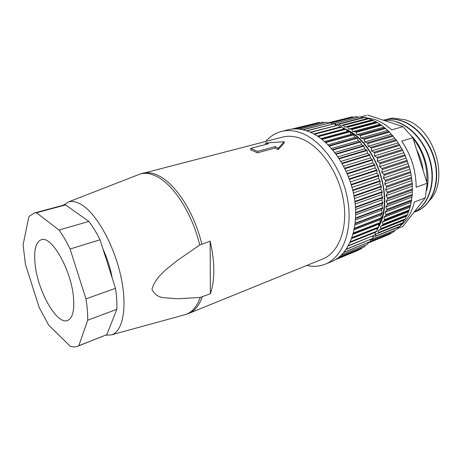 <?xml version="1.0" encoding="UTF-8"?>
<svg xmlns="http://www.w3.org/2000/svg" width="462" height="462" viewBox="0 0 462 462"><rect width="100%" height="100%" fill="white"/><g stroke="black" fill="none" stroke-linecap="round" stroke-linejoin="round"><path stroke-width="0.69" d="M189.229 313.224L322.303 259.159C338.513 253.176 348.233 228.719 343.485 200.514C338.837 172.32 320.281 145.888 301.212 138.669C294.768 136.209 288.681 135.649 282.958 136.989L281.832 137.283M254.036 151.201L250.727 149.942L250.681 148.4L257.484 151.351L275.3 146.598L278.245 148.279L284.13 141.742L284.072 143.22L278.043 149.711L275.173 148.059L257.369 152.835L254.036 151.201M63.161 205.267L68.422 201.952C72.603 200.704 77.397 201.888 82.802 205.515C97.626 215.413 114.53 246.39 121.032 277.108C127.627 307.854 122.765 331.883 111.244 334.91L105.752 335.158M325.883 263.906L331.208 261.706C348.85 255.082 359.523 228.517 354.348 197.938C349.278 167.377 328.973 138.918 308.189 131.341C301.305 128.806 294.802 128.24 288.675 129.637L287.433 129.955M306.814 265.454C313.132 266.88 319.15 266.505 324.867 264.328C342.434 257.738 353.003 231.052 347.742 200.254C342.585 169.473 322.233 140.76 301.49 133.079C294.617 130.509 288.132 129.92 282.028 131.318C275.67 132.842 270.241 136.215 265.742 141.441M35.089 264.125C33.686 250.04 35.782 241.892 41.389 239.686C51.6 235.354 71.598 270.617 73.533 297.921C74.469 310.984 72.436 318.52 67.429 320.536C56.601 324.89 37.613 290.737 35.089 264.125M339.662 126.831L340.251 127.01M342.769 125.121L340.292 125.681L339.258 124.099L338.519 123.926L363.992 117.302L367.094 118.642L368.26 118.422L342.769 125.121L343.514 125.381L369.011 118.67L377.512 122.609L381.664 125.318L388.906 131.456L396.696 140.587L402.275 149.509L404.879 154.787L409.303 166.903L410.718 172.655L412.243 183.2L412.3 194.49L410.493 205.96L407.207 215.361L406.3 216.28L405.428 218.844L404.025 220.247L402.979 222.707L401.438 223.822L399.722 226.721L372.886 237.37L372.817 239.097L372.274 239.582L396.65 229.654L372.817 239.097M338.519 123.926L336.122 124.717L335.042 123.337L360.504 116.759L362.664 117.643M360.504 116.759L335.042 123.337M334.315 123.262L332.721 123.955M331.277 123.498L330.908 123.106L356.341 116.568L358.085 117.123M327.633 122.984L348.695 117.723M327.76 123.088L351.594 116.984L353.447 117.146M330.711 122.984L356.341 116.568M368.26 118.422L369.011 118.67M400.358 225.924C407.097 220.374 411.781 212.405 414.414 201.998L425.329 197.828L427.148 183.252L416.164 187.254C416.031 170.501 411.203 155.128 401.674 141.135L412.866 137.768L402.968 126.646L391.736 129.834C386.151 124.838 380.295 121.321 374.18 119.288L364.645 117.44M363.623 117.394L362.064 117.394M360.834 116.892L365.523 115.639M414.033 212.191C427.211 205.965 435.239 186.665 431.416 166.112C427.748 145.345 412.861 126.883 396.685 121.824C392.452 120.495 388.23 120.028 384.02 120.42M383.35 120.201L383.986 120.033C389.46 118.711 395.05 118.93 400.768 120.698C417.411 125.849 432.565 145.12 435.706 166.43C439.004 187.41 429.741 206.572 415.725 211.596L414.154 212.127M416.32 211.365C430.249 206.214 439.385 187.041 436.041 166.129C432.848 144.889 417.729 125.728 401.137 120.599C395.42 118.832 389.83 118.613 384.355 119.935L383.668 120.114M394.063 123.718L393.67 123.591M413.022 138.271C423.025 151.34 427.627 166.002 426.836 182.259M416.1 209.557L422.505 201.42M426.674 190.448C430.982 173.377 424.584 149.659 411.526 135.944M396.315 121.928C412.399 126.963 427.234 145.264 430.994 165.916C434.904 186.382 427.107 205.688 414.079 212.133M385.891 119.594L393.162 118.07L387.936 118.965M393.162 118.07L405.041 119.739C434.118 127.518 449.942 179.522 429.839 200.213M210.152 241.147L199.717 245.039L177.085 260.683C167.579 268.33 155.451 276.669 151.958 289.299C154.158 293.988 157.831 296.766 162.988 297.638L177.922 298.775L200.254 297.424L210.349 293.728C215.055 279.845 214.986 262.318 210.152 241.147L210.349 293.728M257.484 151.351L257.369 152.835M275.3 146.598L275.173 148.059M278.245 148.279L278.043 149.711M284.13 141.742L265.563 143.001L265.656 144.479M265.563 143.001L268.451 143.751L250.681 148.4M103.014 249.082C107.317 258.501 110.406 268.237 112.295 278.291M62.653 205.399L65.581 204.932L88.9 221.419C92.827 226.64 96.546 232.756 100.058 239.772L115.488 288.34C116.638 295.98 117.082 302.962 116.822 309.292L106.82 334.644L77.957 346.142M291.793 129.1L315.933 123.169M293.116 128.973L319.236 122.372L292.891 128.99M319.236 122.372L319.929 122.753M296.026 128.898L322.892 122.084L295.715 128.892M322.892 122.084L323.937 122.782M299.451 129.146L326.646 122.216L299.105 129.1M326.646 122.216L327.962 123.244M303.089 129.793L330.474 122.765L302.731 129.712M330.474 122.765L331.987 124.145M306.843 130.862L334.355 123.741L306.473 130.74M334.355 123.741L336.007 125.479M310.66 132.357L338.253 125.144L310.285 132.196M338.253 125.144L339.859 127.067L341.776 126.773L314.125 134.078M314.495 134.286L342.151 126.969L341.776 126.773M342.151 126.969L343.676 129.048L345.645 128.973L317.954 136.394M318.324 136.637L346.015 129.204L345.645 128.973M346.015 129.204L347.447 131.427L349.457 131.572L321.737 139.12M322.101 139.403L349.821 131.849L349.457 131.572M349.821 131.849L351.143 134.205L353.187 134.569L325.456 142.244M325.808 142.567L353.546 134.881L353.187 134.569M353.546 134.881L354.747 137.353L356.808 137.942L329.071 145.761M329.412 146.119L357.149 138.288L356.808 137.942M357.149 138.288L358.223 140.852L360.285 141.667L332.553 149.636M332.883 150.029L360.614 142.048L360.285 141.667M360.614 142.048L361.55 144.693L363.594 145.721L335.88 153.852M336.197 154.273L363.906 146.131L363.594 145.721M363.906 146.131L364.691 148.839L366.713 150.081L339.027 158.374M339.316 158.824L367.007 150.52L366.713 150.081M367.007 150.52L367.637 153.268L369.612 154.718L341.955 163.178M342.227 163.652L369.883 155.174L369.612 154.718M369.883 155.174L370.351 157.952L372.274 159.586L344.652 168.22M344.9 168.722L372.516 160.071L372.274 159.586M372.516 160.071L372.822 162.843L374.67 164.663L347.095 173.475M347.32 173.989L374.89 165.165L374.67 164.663M374.89 165.165L375.023 167.92L376.784 169.906L349.26 178.892M349.457 179.423L376.975 170.42L376.784 169.906M376.975 170.42L376.94 173.135L378.603 175.271L351.137 184.436M351.299 184.979L378.765 175.797L378.603 175.271M378.765 175.797L378.557 178.447L380.111 180.729L352.702 190.067M352.835 190.615L380.238 181.26L380.111 180.729M380.238 181.26L379.862 183.824L381.294 186.226L353.95 195.732M354.054 196.286L381.387 186.758L381.294 186.226M381.387 186.758L380.844 189.224L382.143 191.724L354.868 201.397M354.943 201.946L382.207 192.256L382.143 191.724M382.207 192.256L381.502 194.606L382.657 197.187L355.457 207.022M355.497 207.559L382.692 197.713L382.657 197.187M382.692 197.713L381.831 199.925L382.836 202.57L355.711 212.549M355.717 213.08L382.836 203.084L382.836 202.57M382.836 203.084L381.826 205.145L382.675 207.831L355.624 217.954M355.601 218.468L382.646 208.333L382.675 207.831M382.646 208.333L381.491 210.227L382.184 212.93L355.214 223.186M355.157 223.683L382.12 213.415L382.184 212.93M382.12 213.415L380.832 215.136L381.364 217.845L354.475 228.211M354.389 228.684L381.266 218.307L381.364 217.845M381.266 218.307L379.856 219.837L380.226 222.528L353.424 232.992M353.309 233.443L380.099 222.967L380.226 222.528M380.099 222.967L378.574 224.301L378.782 226.952L352.073 237.508M351.923 237.924L378.626 227.362L378.782 226.952M378.626 227.362L377.004 228.494L377.044 231.087L350.433 241.713M350.26 242.105L377.044 231.087M376.859 231.468L375.156 232.392L375.034 234.91L348.533 245.588M348.331 245.946L375.034 234.91M373.042 235.978L372.765 238.398L346.385 249.11M346.165 249.428L372.765 238.398M370.639 239.489L370.258 241.534L344.023 252.246M343.786 252.529L370.258 241.534M367.966 242.648L367.533 244.3L341.499 254.984M341.251 255.226L367.533 244.3M365.038 245.461L364.61 246.685L338.9 257.27M338.652 257.467L364.61 246.685M361.856 247.909L361.515 248.677L336.469 259.009M336.267 259.142L361.515 248.677M358.42 250L335.141 259.817L358.269 250.271M39.201 307.565L25.41 264.281L23.1 244.825L28.887 216.539L34.407 212.982L36.492 212.751L59.038 230.047C62.896 235.453 66.58 241.776 70.091 249.006L85.949 298.874C87.226 306.681 87.815 313.802 87.722 320.23L78.811 345.72L77.373 346.379C75.173 347.141 72.771 347.077 70.166 346.194L48.677 325.115L39.201 307.565M106.82 334.644L78.811 345.72M116.822 309.292L87.722 320.23M115.488 288.34L85.949 298.874M100.058 239.772L70.091 249.006M88.9 221.419L59.038 230.047M65.581 204.932L36.492 212.751M377.015 229.135L377.639 228.055M378.707 225.993L380.035 223.019M380.203 222.597C392.452 194.82 376.287 146.621 349.855 131.907M349.278 131.56L346.581 130.082M344.334 129.025L343.353 128.609M342.856 127.928L345.316 128.985M346.119 129.366C376.12 142.186 394.993 198.371 378.771 226.848M378.442 227.489L377.027 229.984M375.606 232.149L375.132 232.802M370.553 239.951L372.274 239.582M400.231 226.161L375.791 236.047L375.288 236.613M375.791 236.047L375.698 234.176L402.523 223.342M402.979 222.707L378.488 232.548L378.037 233.189M378.488 232.548L378.228 230.55L380.486 229.331L405.024 219.542M405.428 218.844L380.879 228.621L380.486 229.331M380.879 228.621L380.451 226.507L382.605 225.069L407.207 215.361M407.548 214.593L382.94 224.289L382.605 225.069M382.94 224.289L382.334 222.083L384.378 220.438L409.032 210.816M409.315 209.991L384.65 219.594L384.378 220.438M384.65 219.594L383.858 217.319L385.776 215.471L410.493 205.96M410.706 205.076L385.978 214.57L385.776 215.471M385.978 214.57L385.008 212.249L386.781 210.21L411.561 200.82M411.706 199.896L386.919 209.263L386.781 210.21M386.919 209.263L385.758 206.918L387.387 204.701L412.231 195.443M412.3 194.49L387.451 203.719L387.387 204.701M387.451 203.719L386.111 201.38L387.578 199.001L412.479 189.894M412.479 188.906L387.566 197.99L387.578 199.001M387.566 197.99L386.053 195.674L387.341 193.162L412.312 184.205M412.243 183.2L387.26 192.128L387.341 193.162M387.26 192.128L385.574 189.865L386.694 187.231L411.723 178.442M411.578 177.431L386.538 186.192L386.694 187.231M386.538 186.192L384.69 184.003L385.626 181.277L410.718 172.655M410.499 171.645L385.395 180.238L385.626 181.277M385.395 180.238L383.402 178.153L384.147 175.352L409.303 166.903M409.014 165.904L383.853 174.324L384.147 175.352M383.853 174.324L381.716 172.361L382.282 169.519L407.49 161.244M407.132 160.268L381.918 168.514L382.282 169.519M381.918 168.514L379.66 166.69L380.035 163.825L405.301 155.729M404.879 154.787L379.608 162.855L380.035 163.825M379.608 162.855L377.246 161.192L377.442 158.339L402.754 150.416M402.275 149.509L376.952 157.403L377.442 158.339M376.952 157.403L374.497 155.931L374.52 153.107L399.873 145.351M399.341 144.496L373.977 152.223L374.52 153.107M373.977 152.223L371.448 150.941L371.298 148.175L396.696 140.587M396.113 139.79L370.709 147.349L371.298 148.175M370.709 147.349L368.122 146.281L367.821 143.595L393.249 136.163M392.625 135.43L367.186 142.833L367.821 143.595M367.186 142.833L364.564 141.99L364.114 139.403L389.57 132.12M388.906 131.456L363.444 138.715L364.114 139.403M363.444 138.715L360.799 138.098L360.216 135.643L385.695 128.5M385.002 127.91L359.517 135.031L360.216 135.643M359.517 135.031L356.872 134.65L356.167 132.334L381.664 125.318M380.942 124.809L355.445 131.809L356.167 132.334M355.445 131.809L352.818 131.664L352.004 129.51L377.512 122.609M376.773 122.187L351.27 129.071L352.004 129.51M351.27 129.071L348.677 129.164L347.776 127.189L373.279 120.391M372.534 120.051L347.031 126.836L347.776 127.189M347.031 126.836L344.49 127.165L343.514 125.381M386.913 235.343L367.816 243.214M367.833 243.151L390.465 233.83L367.85 243.081M391.164 233.027L390.465 233.83M370.206 241.591L393.942 231.739L370.281 241.395M394.97 230.342L393.942 231.739M398.394 227.252L397.204 229.175M375.698 234.176L401.438 223.822M378.228 230.55L404.025 220.247M380.451 226.507L406.3 216.28M382.334 222.083L408.246 211.948M383.858 217.319L409.834 207.288M385.008 212.249L411.047 202.339M339.859 127.067L313.86 133.94M385.758 206.918L411.867 197.141M343.676 129.048L317.452 136.065M386.111 201.38L412.283 191.747M347.447 131.427L321.055 138.594M386.053 195.674L412.289 186.198M351.143 134.205L324.63 141.511M385.574 189.865L411.879 180.555M354.747 137.353L328.147 144.814M384.69 184.003L411.059 174.867M358.223 140.852L331.56 148.475M383.402 178.153L409.829 169.19M361.55 144.693L334.84 152.472M381.716 172.361L408.206 163.583M364.691 148.839L337.97 156.785M379.66 166.69L406.202 158.091M367.637 153.268L340.91 161.382M377.246 161.192L403.84 152.778M370.351 157.952L343.636 166.233M374.497 155.931L401.143 147.69M372.822 162.843L346.125 171.298M371.448 150.941L398.134 142.879M375.023 167.92L348.365 176.542M368.122 146.281L394.848 138.386M376.94 173.135L350.329 181.924M364.564 141.99L391.32 134.251M378.557 178.447L352.004 187.41M360.799 138.098L387.583 130.509M327.829 123.14L352.287 116.88M379.862 183.824L353.378 192.949M356.872 134.65L383.674 127.194M380.844 189.224L354.441 198.498M352.818 131.664L379.631 124.336M381.502 194.606L355.186 204.025M348.677 129.164L375.496 121.945M339.258 124.099L364.737 117.458M367.094 118.642L340.292 125.681M381.831 199.925L355.607 209.482M344.49 127.165L371.304 120.045M350.127 242.406L375.156 232.392M381.826 205.145L355.717 214.824M425.329 197.828L402.806 226.455L397.58 228.58M398.244 227.506L398.873 227.061M351.715 238.513L377.004 228.494M402.968 126.646L367.792 115.09M427.148 183.252L412.866 137.768M381.491 210.227L355.503 220.016M423.175 170.593C422.251 163.346 420.091 156.462 416.689 149.942M391.453 122.863L392.186 123.065M353.072 234.298L378.574 224.301M380.832 215.136L354.983 225.017M354.169 229.787L379.856 219.837M142.001 173.452L143.185 173.14C148.187 172.003 153.684 173.042 159.69 176.259C176.322 184.892 194.577 213.484 201.796 244.011M137.722 174.971L139.813 174.157C145.12 172.488 151.051 173.412 157.611 176.929C174.249 185.608 192.527 214.403 199.717 245.039M202.269 296.922C199.116 305.705 194.496 311.249 188.409 313.559L184.719 314.778M200.254 297.424C196.87 306.982 191.811 312.728 185.071 314.68L111.244 334.91M282.958 136.989L139.813 174.157L68.422 201.952M288.675 129.637L282.028 131.318M360.77 116.869L366.695 115.333M383.986 120.033L384.355 119.935M63.375 205.209L34.407 212.982M67.799 320.403L67.429 320.536"/></g></svg>
